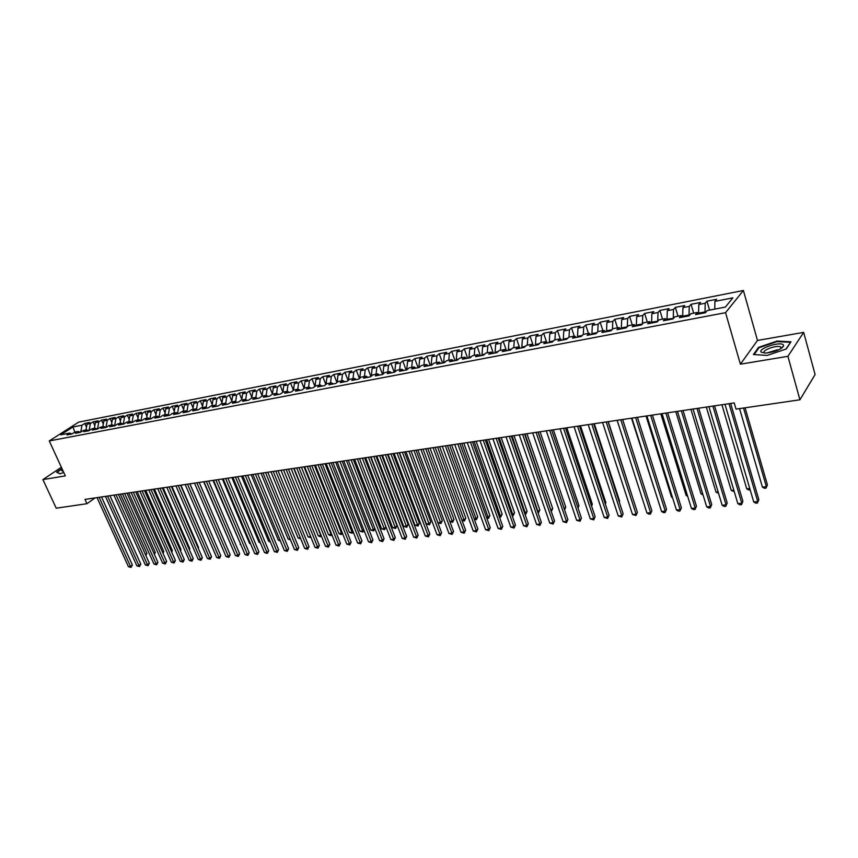 <?xml version="1.0" encoding="UTF-8"?>
<svg xmlns="http://www.w3.org/2000/svg" width="858" height="858" viewBox="0 0 858 858"><rect width="100%" height="100%" fill="white"/><g stroke="black" fill="none" stroke-linecap="round" stroke-linejoin="round"><path stroke-width="1.29" d="M766.73 353.024L777.466 349.785M743.393 290.476L78.7 422.115L49.26 440.937L725.557 312.666L743.393 290.476L757.496 340.444L740.39 364.178L787.912 356.317L803.667 332.378L757.496 340.444M803.667 332.378L815.1 374.56L799.924 399.796L787.912 356.317M557.486 330.555L560.199 338.824L558.054 340.926L566.677 339.275L568.822 337.173L574.603 336.057L572.479 338.17L581.231 336.497L583.333 334.373L589.199 333.247L587.108 335.371L595.978 333.676L598.058 331.553L604 330.405L601.941 332.529L610.939 330.813L612.977 328.678L619.015 327.52L616.988 329.654L626.115 327.906L628.12 325.772L634.234 324.592L632.249 326.726L641.516 324.957L643.479 322.822L649.688 321.621L647.736 323.766L657.131 321.964L659.062 319.82L665.358 318.618L663.438 320.763L672.983 318.94L674.871 316.784L681.263 315.562L679.386 317.707L689.06 315.862L690.915 313.706L697.393 312.462L695.559 314.618L705.383 312.73L707.185 310.575L725.375 307.078L732.861 297.855L714.886 301.373L716.623 299.292L706.96 301.179L705.201 303.26L698.787 304.515L700.568 302.445L691.044 304.311L689.242 306.392L682.925 307.625L684.748 305.555L675.364 307.389L673.509 309.47L667.288 310.682L669.143 308.612L659.888 310.435L658.011 312.494L651.865 313.706L653.764 311.636L644.648 313.427L642.728 315.487L636.668 316.677L638.609 314.618L629.611 316.387L627.648 318.436L621.685 319.605L623.659 317.557L614.778 319.294L612.794 321.342L606.906 322.501L608.912 320.452L600.16 322.168L598.133 324.217L592.331 325.354L594.369 323.305L585.746 325L583.687 327.048L577.96 328.164L580.029 326.126L571.514 327.799L569.422 329.837L563.781 330.941L565.883 328.904L557.486 330.555L555.362 332.582L549.796 333.676L551.919 331.649L543.64 333.269L541.495 335.296L535.993 336.379L538.148 334.352L529.976 335.961L527.799 337.977L522.383 339.039L524.57 337.022L516.505 338.599L514.296 340.626L508.944 341.666L511.164 339.65L503.196 341.216L500.975 343.232L495.688 344.262L497.93 342.256L490.068 343.801L487.816 345.806L482.604 346.825L484.867 344.819L477.112 346.342L474.839 348.348L469.691 349.345L471.975 347.351L464.328 348.852L462.022 350.847L456.949 351.844L459.255 349.849L451.705 351.34L449.377 353.324L444.358 354.311L446.696 352.316L439.232 353.786L436.894 355.77L431.939 356.735L434.298 354.751L426.93 356.199L424.56 358.183L419.669 359.137L422.05 357.164L414.779 358.59L412.387 360.564L407.561 361.508L409.963 359.534L402.777 360.95L400.364 362.913L395.602 363.846L398.015 361.883L390.926 363.277L388.502 365.24L383.794 366.162L386.229 364.2L379.225 365.572L376.78 367.535L372.125 368.436L374.581 366.484L367.664 367.846L365.197 369.798L360.607 370.699L363.073 368.747L356.242 370.088L353.764 372.04L349.227 372.919L351.716 370.978L344.959 372.308L342.46 374.249L337.977 375.128L340.487 373.187L333.816 374.496L331.295 376.426L326.877 377.295L329.397 375.364L322.801 376.662L320.27 378.593L315.894 379.44L318.436 377.52L311.926 378.796L309.373 380.716L305.051 381.563L307.604 379.644L301.169 380.909L298.605 382.829L294.337 383.665L296.911 381.746L290.551 383L287.966 384.91L283.751 385.735L286.336 383.826L280.051 385.06L277.456 386.969L273.284 387.784L275.879 385.875L269.669 387.097L267.063 388.996L262.945 389.811L265.551 387.913L259.406 389.114L256.789 391.012L252.713 391.806L255.341 389.918L249.27 391.109L246.643 392.996L242.61 393.79L245.249 391.902L239.243 393.071L236.604 394.959L232.625 395.742L235.264 393.854L229.333 395.023L226.684 396.9L222.748 397.672L225.397 395.795L219.53 396.954L216.87 398.82L212.977 399.581L215.648 397.715L209.845 398.852L207.175 400.718L203.325 401.469L205.995 399.603L200.268 400.729L197.587 402.595L193.779 403.346L196.461 401.48L190.787 402.595L188.095 404.45L184.331 405.191L187.033 403.335L181.424 404.44L178.721 406.284L175 407.014L177.703 405.169L172.158 406.252L169.444 408.097L165.766 408.826L168.479 406.982L162.988 408.054L160.274 409.899L156.628 410.607L159.352 408.773L153.925 409.834L151.201 411.668L147.597 412.376L150.322 410.542L144.959 411.604L142.224 413.427L138.664 414.124L141.398 412.301L136.09 413.341L133.344 415.165L129.815 415.851L132.561 414.039L127.306 415.068L124.56 416.881L121.075 417.567L123.831 415.755L118.629 416.774L115.873 418.586L112.419 419.262L115.176 417.449L110.038 418.457L107.271 420.27L103.861 420.935L106.628 419.133L101.534 420.13L98.767 421.932L95.388 422.597L98.166 420.795L93.125 421.782L90.347 423.584L87.012 424.238L89.79 422.436L84.803 423.423L86.476 427.155M561.904 340.197L560.21 338.824L554.515 339.918L552.337 342.02L543.822 343.65L546.02 341.548L540.39 342.632L538.191 344.734L529.794 346.342L532.014 344.24L526.469 345.313L524.238 347.404L515.958 348.991L518.211 346.9L512.73 347.951L510.478 350.032L502.305 351.598L504.579 349.517L499.184 350.557L496.9 352.638L488.835 354.182L491.141 352.102L485.81 353.121L483.494 355.201L475.546 356.724L477.874 354.644L472.619 355.662L470.281 357.732L462.43 359.234L464.789 357.164L459.598 358.161L457.239 360.221L449.495 361.711L451.866 359.641L446.75 360.628L444.358 362.687L436.722 364.157L439.124 362.097L434.073 363.073L431.66 365.122L424.109 366.559L426.533 364.511L421.546 365.476L419.122 367.524L411.668 368.951L414.114 366.902L409.191 367.846L406.735 369.895L399.388 371.299L401.855 369.262L396.997 370.195L394.519 372.233L387.258 373.616L389.746 371.589L384.942 372.511L382.454 374.538L375.289 375.911L377.788 373.884L373.048 374.796L370.538 376.812L363.46 378.174L365.991 376.158L361.304 377.048L358.773 379.064L351.791 380.405L354.333 378.389L349.71 379.279L347.158 381.295L340.261 382.614L342.814 380.609L338.256 381.488L335.682 383.483L328.871 384.792L331.445 382.797L326.941 383.655L324.356 385.66L317.621 386.947L320.216 384.952L315.765 385.81L313.159 387.795L306.51 389.071L309.116 387.087L304.719 387.934L302.102 389.918L295.538 391.173L298.155 389.189L293.811 390.025L291.184 392.009L284.695 393.243L287.333 391.269L283.033 392.095L280.384 394.069L273.981 395.302L276.63 393.329L272.383 394.144L269.723 396.106L263.385 397.329L266.055 395.356L261.862 396.171L259.191 398.123L252.928 399.324L255.609 397.372L251.458 398.166L248.777 400.118L242.589 401.308L245.281 399.356L241.184 400.139L238.492 402.091L232.368 403.26L235.081 401.319L231.027 402.091L228.314 404.032L222.276 405.191L224.989 403.249L220.989 404.021L218.264 405.963L212.291 407.1L215.015 405.169L211.068 405.931L208.333 407.861L202.424 408.987L205.159 407.067L201.255 407.818L198.509 409.738L192.675 410.853L195.42 408.934L191.548 409.684L188.803 411.593L183.022 412.709L185.789 410.789L181.96 411.518L179.204 413.438L173.488 414.532L176.265 412.623L172.479 413.341L169.712 415.251L164.06 416.334L166.838 414.425L163.106 415.143L160.328 417.052L154.74 418.114L157.529 416.216L153.829 416.934L151.04 418.822L145.528 419.884L148.316 417.985L144.659 418.693L141.87 420.581L136.411 421.621L139.211 419.744L135.596 420.431L132.786 422.318L127.392 423.348L130.202 421.471L126.63 422.157L123.809 424.034L118.479 425.053L121.289 423.187L117.75 423.863L114.929 425.74L109.652 426.748L112.473 424.882L108.977 425.547L106.156 427.413L100.933 428.421L103.754 426.555L100.3 427.22L97.469 429.075L92.299 430.072L95.131 428.217L91.709 428.871L88.867 430.727L83.752 431.703L86.604 429.847L83.215 430.501L80.362 432.346L75.311 433.322L78.153 431.477L74.807 432.121L71.954 433.966L66.945 434.92L69.798 433.076L60.714 434.824L72.962 426.984L82.025 425.214L84.803 423.423M799.924 399.796L736.035 409.116L734.223 402.917L84.985 499.41L86.948 503.71L95.045 497.919M89.361 430.405L87.623 430.319M87.012 424.238L85.961 429.976M90.347 423.584L89.189 430.019M69.798 433.076L71.815 433.987M97.812 428.85L96.15 428.689M95.388 422.597L94.359 428.356M98.767 421.932L97.608 428.399M78.153 431.477L80.169 432.389M106.349 427.284L104.773 427.027M103.861 420.935L102.831 426.737M107.271 420.27L106.124 426.769M86.604 429.847L88.61 430.77M114.993 425.697L113.492 425.354M112.419 419.262L111.401 425.085M115.873 418.586L114.736 425.118M95.131 428.217L97.136 429.139M123.702 424.056L122.308 423.67M121.075 417.567L120.066 423.423M124.56 416.881L123.434 423.455M103.754 426.555L105.759 427.488M132.486 422.372L131.22 421.964M129.815 415.851L128.818 421.739M133.344 415.165L132.229 421.771M112.473 424.882L114.479 425.825M141.377 420.677L140.219 420.227M138.664 414.124L137.666 420.034M142.224 413.427L141.109 420.066M121.289 423.187L123.295 424.131M150.364 418.951L149.335 418.489M147.597 412.376L146.611 418.318M151.201 411.668L150.096 418.339M130.202 421.471L132.196 422.436M159.416 417.16L158.537 416.72M156.628 410.607L155.652 416.58M160.274 409.899L159.18 416.591M139.211 419.744L141.205 420.71M168.554 415.283L167.846 414.929M165.766 408.826L164.79 414.822M169.444 408.097L168.361 414.832M148.316 417.985L150.311 418.961M177.799 413.395L177.263 413.127M175 407.014L174.035 413.041M178.721 406.284L177.649 413.052M157.529 416.216L159.513 417.202M184.331 405.191L183.387 411.25M188.095 404.45L187.044 411.25M166.838 414.425L168.822 415.422M193.779 403.346L192.836 409.438M197.587 402.595L196.536 409.438M176.265 412.623L178.239 413.62M203.325 401.469L202.391 407.593M207.175 400.718L206.135 407.571M185.789 410.789L187.763 411.797M212.977 399.581L212.055 405.737M216.87 398.82L215.862 405.62M195.42 408.934L197.394 409.952M222.748 397.672L221.836 403.861M226.684 396.9L225.697 403.635M205.159 407.067L207.132 408.086M232.625 395.742L231.724 401.962M236.604 394.959L235.65 401.619M215.015 405.169L216.988 406.209M242.61 393.79L241.731 400.032M246.643 392.996L245.71 399.592M224.989 403.249L226.952 404.3M252.713 391.806L251.844 398.091M256.789 391.012L255.898 397.522M235.081 401.319L237.033 402.37M262.945 389.811L262.076 396.128M267.063 388.996L266.195 395.441M245.281 399.356L247.233 400.418M273.284 387.784L272.436 394.133M277.456 386.969L276.608 393.329M255.609 397.372L257.55 398.444M283.751 385.735L282.904 392.192M287.966 384.91L287.14 391.312M266.055 395.356L267.996 396.439M294.337 383.665L293.49 390.261M298.605 382.829L297.79 389.264M276.63 393.329L278.56 394.423M305.051 381.563L304.204 388.32M309.373 380.716L308.569 387.194M287.333 391.269L289.253 392.374M315.894 379.44L315.047 386.347M320.27 378.593L319.487 385.092M298.155 389.189L300.075 390.304M326.877 377.295L326.029 384.363M331.295 376.426L330.523 382.968M309.116 387.087L311.036 388.202M337.977 375.128L337.13 382.357M342.46 374.249L341.699 380.823M320.216 384.952L322.115 386.089M348.391 380.319L349.227 372.919M353.764 372.04L353.013 378.646M331.445 382.797L333.344 383.934M360.607 370.699L359.781 378.121M365.197 369.798L364.468 376.447M342.814 380.609L344.701 381.756M372.125 368.436L371.321 375.911M376.78 367.535L376.061 374.217M354.333 378.389L356.209 379.558M383.118 373.991L383.676 373.541M383.794 366.162L383 373.67M388.502 365.24L387.805 371.964M365.991 376.158L367.857 377.327M394.991 371.836L395.731 371.224M395.602 363.846L394.83 371.407M400.364 362.913L399.689 369.68M377.788 373.884L379.654 375.075M407.014 369.659L406.81 369.101L407.947 368.886M407.561 361.508L406.81 369.101M412.387 360.564L411.722 367.363M389.746 371.589L391.602 372.79M419.187 367.46L418.94 366.774L420.313 366.516M419.669 359.137L418.94 366.774M424.56 358.183L423.916 365.015M401.855 369.262L403.7 370.474M431.488 365.154L431.231 364.425L432.84 364.114M431.939 356.735L431.231 364.425M436.894 355.77L436.261 362.644M414.114 366.902L415.948 368.125M443.94 362.773L443.672 362.033L445.538 361.679M444.358 354.311L443.672 362.033M449.377 353.324L448.766 360.242M426.533 364.511L428.356 365.755M456.542 360.36L456.274 359.62L458.397 359.212M456.949 351.844L456.274 359.62M462.022 350.847L461.432 357.807M439.124 362.097L440.937 363.342M469.315 357.915L469.047 357.164L471.428 356.714M469.691 349.345L469.047 357.164M474.839 348.348L474.27 355.341M451.866 359.641L453.668 360.907M482.25 355.437L481.981 354.686L484.631 354.182M482.604 346.825L481.981 354.686M487.816 345.806L487.269 352.842M464.789 357.164L466.57 358.44M495.356 352.928L495.087 352.177L498.015 351.608M495.688 344.262L495.087 352.177M500.975 343.232L500.45 350.311M477.874 354.644L479.654 355.931M508.633 350.386L508.376 349.624L511.582 349.013M508.944 341.666L508.376 349.624M514.296 340.626L513.792 347.747M491.141 352.102L492.9 353.399M522.093 347.812L521.836 347.05L525.332 346.375M522.383 339.039L521.836 347.05M527.799 337.977L527.327 345.141M504.579 349.517L506.327 350.825M535.735 345.206L535.478 344.433L539.274 343.704M535.993 336.379L535.478 344.433M541.495 335.296L541.033 342.514M518.211 346.9L519.937 348.23M549.56 342.556L549.302 341.774L553.41 340.991M549.796 333.676L549.302 341.774M555.362 332.582L554.933 339.843M532.014 344.24L533.74 345.581M563.567 339.875L563.309 339.092L567.739 338.245M563.781 330.941L563.309 339.092M569.422 329.837L569.026 337.13M546.02 341.548L547.726 342.91M577.777 337.162L577.52 336.368L582.26 335.457M577.96 328.164L577.52 336.368M583.687 327.048L583.301 334.416M592.181 334.406L591.923 333.601L596.996 332.625M592.331 325.354L591.923 333.601M598.133 324.217L597.769 331.842M574.603 336.057L576.276 337.441M606.778 331.606L606.531 330.802L611.947 329.762M606.906 322.501L606.531 330.802M612.794 321.342L612.44 329.247M589.199 333.247L590.851 334.652M621.589 328.775L621.331 327.96L627.101 326.855M621.685 319.605L621.331 327.96M627.648 318.436L627.327 326.619M604 330.405L605.641 331.821M636.604 325.901L636.357 325.085L642.428 323.959M636.668 316.677L636.357 325.085M642.728 315.487L642.417 323.916M619.015 327.52L620.634 328.957M651.833 322.983L651.587 322.158L657.807 321.214M651.865 313.706L651.587 322.158M658.011 312.494L657.732 320.978M634.234 324.592L635.842 326.04M667.288 320.023L667.031 319.197L673.412 318.447M667.288 310.682L667.031 319.197M673.509 309.47L673.273 317.996M649.688 321.621L651.265 323.091M682.957 317.031L682.711 316.194L689.038 314.983L689.242 315.647M682.925 307.625L682.711 316.194M689.242 306.392L689.038 314.983M665.358 318.618L666.913 320.098M698.83 313.889L698.605 313.149L705.029 311.915L705.276 312.752M698.787 304.515L698.605 313.149M705.201 303.26L705.029 311.915M681.263 315.562L682.796 317.052M714.886 301.373L714.757 309.116M697.393 312.462L698.905 313.974M61.358 467.256L42.9 479.601L56.22 508.193L86.948 503.71M740.39 364.178L725.557 312.666M42.9 479.601L65.337 475.89L49.26 440.937M80.995 431.939L79.183 431.939M82.025 425.214L80.845 431.617M74.839 432.11L72.962 426.984M753.431 354.526L767.181 355.426L786.207 348.991L791.012 341.795L777.091 341.066L758.526 347.372L753.431 354.526M61.958 468.543L56.574 472.157L59.931 473.809L63.76 472.468M706.96 301.179L709.566 310.113M691.044 304.311L693.661 313.17M675.364 307.389L677.992 316.184M659.888 310.435L662.537 319.155M644.648 313.427L647.297 322.082M629.611 316.387L632.282 324.968M614.778 319.294L617.46 327.82M600.16 322.168L602.852 330.63M585.746 325L588.438 333.397M571.514 327.799L574.227 336.132M543.64 333.269L546.525 341.956M529.976 335.961L533.022 345.023M516.505 338.599L519.701 348.037M503.196 341.216L506.477 350.804M490.068 343.801L493.361 353.314M477.112 346.342L480.416 355.791M464.328 348.852L467.631 358.236M451.705 351.34L455.008 360.65M439.232 353.786L442.556 363.031M426.93 356.199L430.255 365.39M414.779 358.59L418.103 367.717M402.777 360.95L406.113 370.012M390.926 363.277L394.262 372.275M379.225 365.572L382.539 374.463M367.664 367.846L370.924 376.512M356.242 370.088L359.448 378.539M344.959 372.308L348.112 380.544M333.816 374.496L336.915 382.529M322.801 376.662L325.847 384.502M311.926 378.796L314.918 386.454M301.169 380.909L304.118 388.384M290.551 383L293.447 390.304M280.051 385.06L282.893 392.203M269.669 387.097L272.447 394.026M259.406 389.114L262.119 395.828M249.27 391.109L251.909 397.608M239.243 393.071L241.817 399.367M229.333 395.023L231.842 401.126M219.53 396.954L221.986 402.863M209.845 398.852L212.237 404.579M200.268 400.729L202.595 406.284M190.787 402.595L193.061 407.979M181.424 404.44L183.633 409.652M172.158 406.252L174.313 411.314M162.988 408.054L165.09 412.966M153.925 409.834L155.974 414.596M144.959 411.604L146.954 416.216M136.09 413.341L138.041 417.825M127.306 415.068L129.215 419.412M118.629 416.774L120.485 420.988M110.038 418.457L111.851 422.544M101.534 420.13L103.303 424.099M93.125 421.782L94.841 425.632M782.11 347.833L781.509 347.801M758.74 348.123L758.526 347.372M777.241 341.613L777.091 341.066M729.032 403.689L757.753 501.565L753.742 501.984L724.978 404.29M730.651 403.442L758.847 499.678L757.432 503.013L755.823 503.185L753.742 501.984M758.847 499.678L757.432 503.013M739.553 408.601L762.408 487.097L766.366 486.668L767.417 484.834L745.087 407.786M767.417 484.834L766.033 488.116L766.366 486.668L743.543 408.022M766.033 488.116L764.457 488.288L762.408 487.097M712.901 406.081L741.795 503.217L737.837 503.625L708.912 406.681M714.553 405.845L742.921 501.329L741.505 504.654L739.918 504.815L737.837 503.625M742.921 501.329L741.505 504.654M697.007 408.451L726.061 504.847L722.157 505.244L693.071 409.03M698.691 408.194L727.209 502.97L725.793 506.274L724.238 506.435L722.157 505.244M727.209 502.97L725.793 506.274M721.921 404.74L746.739 488.813L749.763 488.481M750.171 489.843L748.777 489.993L746.739 488.813M706.327 407.067L731.284 490.508L733.837 490.229M734.244 491.58L731.284 490.508M761.325 352.198L765.454 353.088C774.645 352.123 780.705 349.742 783.633 345.946L783.247 344.766C779.804 341.205 757.121 348.895 761.325 352.198M780.93 348.659L780.555 346.846C776.78 344.809 761.346 350.429 764.392 352.735L764.993 353.088M754.15 354.569L759.03 347.704L777.026 341.602L790.518 342.31L786.003 349.056M62.527 469.776L61.712 470.602L63.363 471.6M60.114 473.745L57.046 472.232L62.098 468.843M681.338 410.778L710.542 506.456L706.702 506.853L677.455 411.357M683.043 410.521L711.722 504.59L710.306 507.861L708.772 508.022L706.702 506.853M711.722 504.59L710.306 507.861M665.883 413.073L695.237 508.033L691.451 508.429L662.054 413.642M667.621 412.816L696.449 506.177L695.034 509.438L693.521 509.588L691.451 508.429M696.449 506.177L695.034 509.438M690.947 409.352L716.033 492.181L718.135 491.956M718.543 493.296L716.033 492.181M675.772 411.604L700.997 493.833L702.659 493.65M703.067 494.98L700.997 493.833M650.654 415.336L680.147 509.598L676.415 509.984L646.878 415.894M652.412 415.079L681.381 507.754L679.965 510.982L678.474 511.143L676.415 509.984M681.381 507.754L679.965 510.982M660.81 413.824L686.153 495.463L687.387 495.323M687.698 496.332L686.153 495.463M635.628 417.567L665.261 511.132L661.572 511.518L631.906 418.125M637.419 417.299L666.527 509.298L665.111 512.516L663.631 512.666L661.572 511.518M666.527 509.298L665.111 512.516M646.053 416.023L671.514 497.061L672.329 496.975M672.533 497.64L671.514 497.061M620.817 419.776L650.579 512.655L646.943 513.03L617.149 420.313M622.64 419.498L651.865 510.832L650.45 514.017L648.991 514.167L646.943 513.03M651.865 510.832L650.45 514.017M631.499 418.189L657.475 498.605M606.209 421.943L636.1 514.156L632.507 514.521L602.584 422.479M608.054 421.664L637.397 512.333L635.992 515.508L632.507 514.521M637.397 512.333L635.992 515.508M617.138 420.323L642.814 500.214M591.795 424.088L621.803 515.637L618.264 516.001L588.223 424.613M593.661 423.809L623.133 513.824L621.718 516.977L618.264 516.001M623.133 513.824L621.718 516.977M633.354 499.849L608.29 421.632M577.584 426.201L607.7 517.095L604.204 517.46L574.056 426.726M579.472 425.922L609.051 515.293L607.636 518.425L604.204 517.46M609.051 515.293L607.636 518.425M619.176 501.748L619.615 501.158L594.283 423.713M619.615 501.158L619.283 502.08M563.556 428.281L593.779 518.532L590.336 518.886L560.081 428.796M565.476 428.003L595.152 516.741L593.747 519.851L590.336 518.886M595.152 516.741L593.747 519.851M605.18 503.603L605.887 502.67L580.458 425.772M605.887 502.67L605.362 504.15M549.721 430.341L580.051 519.959L576.64 520.302L546.289 430.845M551.662 430.051L581.434 518.168L580.029 521.267L576.64 520.302M581.434 518.168L580.029 521.267M591.366 505.416L592.331 504.172L566.827 427.799M592.331 504.172L591.612 506.177M536.068 432.368L566.495 521.353L563.127 521.707L532.689 432.872M538.03 432.078L567.899 519.583L566.495 521.353L566.495 522.661L563.127 521.707M567.899 519.583L566.495 522.661M577.724 507.196L578.957 505.641L553.356 429.794M578.957 505.641L578.035 508.097M522.597 434.373L553.11 522.747L549.785 523.09L519.262 434.867M524.581 434.073L554.536 520.978L553.11 522.747L553.131 524.034L549.785 523.09M554.536 520.978L553.131 524.034M564.232 508.826L565.744 507.099L540.068 431.778M564.371 509.234L538.17 432.057M565.744 507.099L564.575 509.845M509.309 436.347L539.896 524.109L536.625 524.452L506.006 436.84M511.304 436.046L541.344 522.35L539.896 524.109L539.939 525.386L536.625 524.452M541.344 522.35L539.939 525.386M550.857 510.296L552.702 508.547L526.951 433.719M552.702 508.547L551.329 511.518L525.032 434.009M496.181 438.299L526.855 525.461L523.627 525.793L492.932 438.781M498.198 437.998L528.324 523.712L526.855 525.461L526.919 526.726L523.627 525.793M528.324 523.712L526.919 526.726M537.655 511.743L539.821 509.963L514.006 435.649M539.821 509.963L538.449 512.923L512.065 435.939M483.236 440.218L513.985 526.791L510.789 527.123L480.019 440.701M485.274 439.918L515.465 525.053L513.985 526.791L514.071 528.045L510.789 527.123M515.465 525.053L514.071 528.045M524.624 513.17L527.102 511.368L501.211 437.548M527.102 511.368L525.729 514.317L499.259 437.837M525.729 514.317L525.042 514.392M470.452 442.117L501.265 528.11L498.112 528.431L467.278 442.589M472.501 441.816L502.767 526.372L501.265 528.11L501.372 529.354L498.112 528.431M502.767 526.372L501.372 529.354M511.754 514.586L513.084 514.435L514.543 512.762L488.588 439.425M514.543 512.762L513.17 515.679L486.615 439.714M513.17 515.679L512.183 515.787M457.829 443.994L488.717 529.407L485.596 529.729L454.697 444.465M459.899 443.693L490.229 527.681L488.717 529.407L488.835 530.641L485.596 529.729M490.229 527.681L488.835 530.641M499.045 515.98L500.664 515.797L502.134 514.124L476.126 441.28M502.134 514.124L500.761 517.031L474.131 441.57M500.761 517.031L499.463 517.127M445.366 445.849L476.319 530.684L473.241 531.005L442.278 446.31M447.458 445.538L477.842 528.968L476.319 530.684L476.458 531.917L473.241 531.005M477.842 528.968L476.458 531.917M486.497 517.353L488.395 517.149L489.875 515.476L463.813 443.103M489.875 515.476L488.513 518.371L461.797 443.404M488.513 518.371L486.829 518.264M433.065 447.683L464.071 531.96L461.036 532.271L430.008 448.133M435.167 447.361L465.615 530.244L464.071 531.96L464.221 533.172L461.036 532.271M465.615 530.244L464.221 533.172M474.109 518.715L476.265 518.468L477.767 516.816L451.651 444.916M477.767 516.816L476.404 519.691L449.624 445.216M476.404 519.691L474.356 519.38M420.913 449.485L451.973 533.204L448.981 533.515L417.9 449.935M423.026 449.174L453.539 531.51L451.973 533.204L452.145 534.416L448.981 533.515M453.539 531.51L452.145 534.416M461.872 520.055L464.296 519.787L465.797 518.135L439.639 446.696M465.797 518.135L464.446 520.999L437.591 447.007M464.446 520.999L462.033 520.484M408.912 451.265L440.025 534.448L437.065 534.749L405.941 451.716M411.046 450.954L441.602 532.754L440.025 534.448L440.218 535.649L437.065 534.749M441.602 532.754L440.218 535.649M397.061 453.024L428.228 535.66L425.3 535.971L394.122 453.464M399.217 452.713L429.815 533.976L428.228 535.66L428.432 536.861L425.3 535.971M429.815 533.976L428.432 536.861M385.36 454.772L416.57 536.872L413.674 537.172L382.454 455.201M387.526 454.45L418.168 535.199L416.57 536.872L416.784 538.052L413.674 537.172M418.168 535.199L416.784 538.052M373.798 456.488L405.051 538.063L402.188 538.363L370.935 456.917M375.976 456.166L406.66 536.389L405.051 538.063L405.287 539.242L402.188 538.363M406.66 536.389L405.287 539.242M362.376 458.183L393.661 539.242L390.84 539.532L359.545 458.601M364.564 457.861L395.291 537.58L393.661 539.242L393.919 540.411L390.84 539.532M395.291 537.58L393.919 540.411M351.094 459.867L382.421 540.401L379.633 540.69L348.294 460.274M353.292 459.534L384.062 538.749L382.421 540.401L382.679 541.559L379.633 540.69M384.062 538.749L382.679 541.559M339.95 461.518L371.299 541.559L368.543 541.838L337.183 461.926M342.16 461.186L372.951 539.907L371.299 541.559L371.578 542.706L368.543 541.838M372.951 539.907L371.578 542.706M328.936 463.159L360.317 542.696L357.593 542.975L326.201 463.556M331.156 462.827L361.979 541.055L360.317 542.696L360.607 543.833L357.593 542.975M361.979 541.055L360.607 543.833M318.05 464.768L349.463 543.811L346.771 544.09L315.358 465.175M320.291 464.435L351.136 542.181L349.463 543.811L349.764 544.948L346.771 544.09M351.136 542.181L349.764 544.948M307.303 466.366L338.728 544.927L336.068 545.205L304.633 466.763M309.545 466.033L340.411 543.296L338.728 544.927L339.049 546.053L336.068 545.205M340.411 543.296L339.049 546.053M296.675 467.953L328.121 546.02L325.493 546.299L294.037 468.339M298.927 467.61L329.815 544.401L328.121 546.02L328.453 547.136L325.493 546.299M329.815 544.401L328.453 547.136M286.164 469.508L317.642 547.104L315.036 547.383L283.558 469.894M288.438 469.176L319.348 545.495L317.642 547.104L317.986 548.219L315.036 547.383M319.348 545.495L317.986 548.219M275.783 471.053L307.271 548.187L304.697 548.444L273.209 471.439M278.056 470.72L308.987 546.578L307.271 548.187L307.625 549.281L304.697 548.444M308.987 546.578L307.625 549.281M265.519 472.576L297.018 549.238L294.476 549.506L262.977 472.962M267.803 472.243L298.745 547.651L297.018 549.238L297.394 550.332L294.476 549.506M298.745 547.651L297.394 550.332M255.373 474.088L286.883 550.289L284.373 550.546L252.863 474.463M257.668 473.745L288.62 548.702L286.883 550.289L287.269 551.372L284.373 550.546M288.62 548.702L287.269 551.372M245.345 475.579L276.866 551.329L274.378 551.587L242.857 475.954M247.651 475.235L278.603 549.742L276.866 551.329L277.252 552.402L274.378 551.587M278.603 549.742L277.252 552.402M235.435 477.048L266.956 552.348L264.5 552.606L232.968 477.423M237.741 476.705L268.704 550.782L266.956 552.348L267.353 553.421L264.5 552.606M268.704 550.782L267.353 553.421M225.633 478.507L257.153 553.367L254.719 553.625L223.198 478.871M227.949 478.163L258.912 551.801L257.153 553.367L257.572 554.429L254.719 553.625M258.912 551.801L257.572 554.429M215.937 479.954L247.469 554.375L245.056 554.622L213.524 480.308M218.264 479.601L249.228 552.809L247.469 554.375L247.887 555.426L245.056 554.622M249.228 552.809L247.887 555.426M206.349 481.381L237.881 555.362L235.5 555.609L203.968 481.724M208.676 481.027L239.65 553.807L237.881 555.362L238.309 556.413L235.5 555.609M239.65 553.807L238.309 556.413M196.868 482.786L228.4 556.349L226.04 556.585L194.519 483.14L221.664 546.385M199.206 482.432L230.18 554.794L228.4 556.349L228.839 557.389L226.04 556.585M230.18 554.794L228.839 557.389M187.494 484.18L219.015 557.314L216.688 557.55L185.167 484.523M189.843 483.826L220.806 555.77L219.015 557.314L219.466 558.344L216.688 557.55M220.806 555.77L219.466 558.344M178.217 485.553L209.738 558.279L207.432 558.515L175.922 485.896M180.577 485.21L211.54 556.735L209.738 558.279L210.199 559.298L207.432 558.515M211.54 556.735L210.199 559.298M169.047 486.915L200.558 559.223L198.284 559.459L166.774 487.258M171.407 486.572L202.359 557.7L200.558 559.223L201.029 560.242L198.284 559.459M202.359 557.7L201.029 560.242M159.974 488.266L191.484 560.167L189.221 560.392L157.722 488.599M162.344 487.912L193.286 558.644L191.484 560.167L191.956 561.175L189.221 560.392M193.286 558.644L191.956 561.175M151.008 489.607L182.497 561.089L180.266 561.325L148.777 489.929M153.368 489.253L184.309 559.577L182.497 561.089L182.99 562.097L180.266 561.325M184.309 559.577L182.99 562.097M449.785 521.374L452.456 521.085L453.989 519.444L427.767 448.466M453.989 519.444L452.627 522.286L425.718 448.766M452.627 522.286L449.86 521.578M411.068 450.943L437.87 522.683L440.765 522.361L442.31 520.731L416.055 450.203M442.31 520.731L440.948 523.562L413.974 450.514M440.948 523.562L437.87 522.683M399.506 452.67L426.351 523.948L429.214 523.637L430.77 522.007L404.472 451.93M430.77 522.007L429.418 524.817L402.391 452.241M429.418 524.817L426.351 523.948M388.095 454.365L414.961 525.193L417.803 524.881L419.369 523.262L393.028 453.625M419.369 523.262L418.007 526.061L390.937 453.936M418.007 526.061L414.961 525.193M376.801 456.038L403.721 526.426L406.52 526.126L408.097 524.506L381.724 455.308M408.097 524.506L406.746 527.284L379.611 455.619M406.746 527.284L403.721 526.426M365.658 457.7L392.599 527.649L395.366 527.348L396.954 525.74L370.559 456.971M396.954 525.74L395.613 528.496L368.436 457.282M395.613 528.496L392.599 527.649M354.644 459.33L381.606 528.85L384.341 528.549L385.95 526.951L359.513 458.612M385.95 526.951L384.599 529.697L357.378 458.923M384.599 529.697L381.606 528.85M343.747 460.95L370.753 530.04L373.455 529.751L346.46 460.553M374.914 528.603L373.723 530.888L370.753 530.04M373.723 530.888L373.455 529.751L374.828 528.389M332.99 462.548L360.006 531.22L362.687 530.93L335.66 462.151M364.006 530.265L362.966 532.057L360.006 531.22M362.966 532.057L362.687 530.93L363.824 529.815M322.351 464.135L349.399 532.389L352.037 532.099L325 463.738M353.217 531.896L352.327 533.215L349.399 532.389M352.327 533.215L352.037 532.099L352.949 531.22M311.829 465.701L338.899 533.537L341.516 533.247L314.446 465.304M342.556 533.504L340.776 534.48L338.899 533.537M341.816 534.362L342.192 532.604M301.437 467.245L328.517 534.673L331.102 534.395L304.022 466.859M331.971 534.984L330.394 535.606L328.517 534.673M331.424 535.499L331.563 533.955M291.162 468.768L318.264 535.8L320.817 535.521L293.715 468.393M321.46 536.325L320.12 536.733L318.264 535.8M321.149 536.615L321.053 535.295M281.006 470.281L308.108 536.915L310.639 536.636L283.526 469.905M311.079 537.634L308.108 536.915M310.639 536.636L310.982 537.73M270.956 471.771L298.08 538.009L300.332 537.762M300.772 538.845L298.08 538.009M261.025 473.251L288.159 539.103L290.111 538.888M290.551 539.95L288.159 539.103M251.201 474.71L278.335 540.175L279.998 539.993M280.437 541.055L278.335 540.175M241.484 476.158L268.629 541.237L270.002 541.087M270.442 542.127L268.629 541.237M231.874 477.584L259.03 542.288L260.124 542.17M260.467 542.996L259.03 542.288M222.372 478.989L249.528 543.339L250.343 543.243M250.611 543.865L249.528 543.339M212.977 480.394L240.68 544.304M240.862 544.723L240.133 544.369M203.678 481.778L231.124 545.356M216.473 545.72L189.929 483.815M207.261 546.868L180.909 485.156M198.144 548.015L198.595 547.64L171.986 486.486M198.595 547.64L198.337 548.444M142.128 490.926L173.606 562.011L171.396 562.237L139.918 491.248M144.498 490.572L175.429 560.499L173.606 562.011L174.099 563.02L171.396 562.237M175.429 560.499L174.099 563.02M189.125 549.131L189.757 548.616L163.159 487.794M189.757 548.616L189.404 549.753M133.344 492.224L164.811 562.923L162.623 563.148L131.156 492.546M135.725 491.87L166.634 561.422L164.811 562.923L165.315 563.92L162.623 563.148M166.634 561.422L165.315 563.92M180.201 550.246L181.006 549.581L154.419 489.092M181.006 549.581L180.555 551.04M124.657 493.522L156.102 563.824L153.947 564.049L122.49 493.843M127.038 493.168L157.936 562.322L156.102 563.824L156.617 564.811L153.947 564.049M157.936 562.322L156.617 564.811M171.375 551.34L172.351 550.536L145.774 490.379M172.351 550.536L171.804 552.305M116.055 494.798L147.49 564.714L145.345 564.939L113.921 495.109M118.447 494.444L149.324 563.223L147.49 564.714L148.016 565.701L145.345 564.939M149.324 563.223L148.016 565.701M162.634 552.413L163.781 551.48L137.216 491.655M163.781 551.48L163.084 553.431M107.55 496.063L138.964 565.594L136.851 565.819L105.437 496.374M109.942 495.709L140.809 564.114L138.964 565.594L139.489 566.57L136.851 565.819M140.809 564.114L139.489 566.57M153.979 553.485L155.309 552.423L128.743 492.91M155.309 552.423L154.44 554.504M99.131 497.308L130.523 566.473L128.432 566.688L97.04 497.619M101.523 496.954L132.368 564.993L130.523 566.473L131.06 567.438L128.432 566.688M132.368 564.993L131.06 567.438M145.42 554.536L146.911 553.346L120.367 494.154M146.911 553.346L145.881 555.555M781.273 348.005L783.633 345.946M781.016 348.53L780.555 346.846"/></g></svg>
